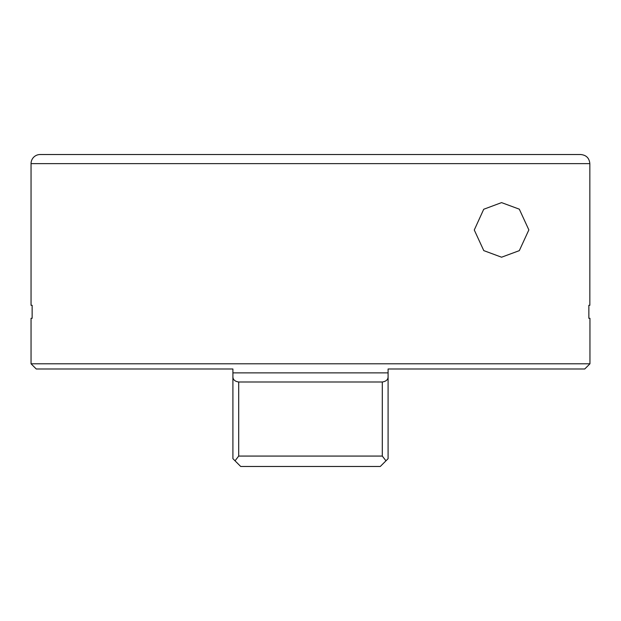 <?xml version="1.0" encoding="UTF-8"?>
<svg xmlns="http://www.w3.org/2000/svg" width="621" height="621" viewBox="0 0 621 621"><rect width="100%" height="100%" fill="white"/><g stroke="black" fill="none" stroke-linecap="round" stroke-linejoin="round"><path stroke-width="0.93" d="M31.05 305.299L32.145 305.299L31.05 305.299L31.05 163.626A9.098 9.098 0 0 1 40.148 154.528L58.351 154.528M501.566 202.617L519.303 209.168L528.859 229.902L519.319 250.643L501.566 257.21L483.775 250.612L474.273 229.995L483.72 209.261L501.566 202.617M232.906 372.887L232.906 376.295C232.759 379.493 234.691 381.387 238.697 381.985L238.697 456.07L382.303 456.07L385.967 460.805L388.094 458.671L388.094 372.887L232.906 372.887L232.906 368.99L36.251 368.99L31.05 363.79L589.95 363.79L589.95 318.301L588.855 318.301L588.855 305.299L589.841 305.299L589.841 163.626C589.306 158.107 586.271 155.071 580.736 154.528L40.148 154.528M32.145 305.299L32.145 318.301L31.05 318.301L32.145 318.301M31.05 363.79L31.05 318.301M388.094 372.887L388.094 368.99L584.749 368.99L589.95 363.79M580.736 154.528L419.889 154.528M588.855 318.301L589.95 318.301M238.697 381.985L382.303 381.985C386.316 381.387 388.249 379.485 388.094 376.295M232.906 376.295L232.906 458.671L240.7 466.472L380.3 466.472L385.967 460.805M238.697 456.07L235.033 460.805L238.348 464.12L235.033 460.805M238.348 464.12L239.714 465.478M382.652 464.12L381.589 465.176M31.05 163.626L589.841 163.626M382.303 456.07L382.303 381.985"/></g></svg>
